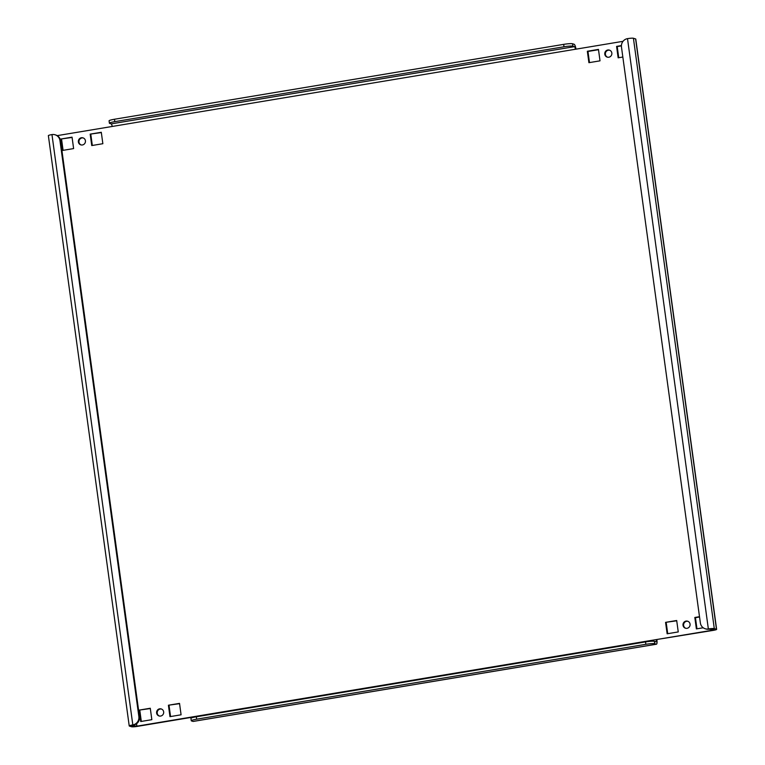 <?xml version="1.0" encoding="UTF-8"?>
<svg xmlns="http://www.w3.org/2000/svg" width="765" height="765" viewBox="0 0 765 765"><rect width="100%" height="100%" fill="white"/><g stroke="black" fill="none" stroke-linecap="round" stroke-linejoin="round"><path stroke-width="1.15" d="M159.359 716.03A3.662 3.529 107.2 0 1 161.52 709.059M160.621 716.059A3.662 3.529 -72.8 0 0 161.214 708.945A3.662 3.529 -72.8 0 0 156.595 712.215A3.662 3.529 -72.8 0 0 160.621 716.059M685.765 628.285A3.662 3.529 107.2 0 1 687.926 621.314M687.027 628.314A3.662 3.529 -72.8 0 0 687.62 621.199A3.662 3.529 -72.8 0 0 683.002 624.47A3.662 3.529 -72.8 0 0 687.027 628.314M81.128 144.939A3.662 3.529 107.2 0 1 83.289 137.968M82.391 144.968A3.662 3.529 -72.8 0 0 82.983 137.853A3.662 3.529 -72.8 0 0 78.365 141.123A3.662 3.529 -72.8 0 0 82.391 144.968M607.534 57.193A3.662 3.529 107.2 0 1 609.695 50.222M608.797 57.222A3.662 3.529 -72.8 0 0 609.389 50.108A3.662 3.529 -72.8 0 0 604.771 53.378A3.662 3.529 -72.8 0 0 608.797 57.222M633.42 38.25L635.61 38.929A4.886 0.564 -7.8 0 1 635.772 39.044L716.633 629.375A4.886 0.564 172.2 0 0 716.47 629.26L714.29 628.581A4.886 0.564 172.2 0 0 708.361 628.973A7.334 7.067 -72.8 0 1 705.206 628.763L705.837 628.954A7.334 7.067 107.2 0 0 708.983 629.165L708.361 628.973L627.501 38.642A4.886 0.564 -7.8 0 1 633.42 38.25L714.29 628.581M712.253 629.069L712.416 630.226L714.137 629.643L708.983 629.165M60.588 140.817L59.966 140.626A7.334 7.067 -72.8 0 0 55.109 134.793L55.74 134.984A7.334 7.067 107.2 0 1 60.588 140.817L139.479 716.719A7.334 7.067 107.2 0 1 133.445 725.105L131.733 725.689L136.878 726.167L136.553 723.767M133.445 725.105L132.823 724.914A4.886 0.564 172.2 0 0 129.228 725.956A4.886 0.564 172.2 0 0 129.39 726.071L131.58 726.75A4.886 0.564 172.2 0 0 137.499 726.358L193.067 717.092M699.497 616.705L694.821 617.479L696.38 628.906L703.217 627.769M665.569 622.356L667.137 633.783L678.249 631.928L676.69 620.501L665.569 622.356L676.729 620.798M139.163 710.102L140.731 721.529L151.843 719.674L150.275 708.247L139.163 710.102L150.322 708.543M168.415 705.225L169.973 716.652L181.085 714.797L179.526 703.379L168.415 705.225L179.565 703.666M90.184 134.133L91.743 145.56L102.854 143.705L101.296 132.278L90.184 134.133L101.334 132.575M621.41 45.584L616.59 46.388L618.149 57.815L622.834 57.031M600.018 60.837L598.46 49.409L587.338 51.265L588.907 62.682L600.018 60.837M60.932 139.01L62.501 150.428L73.612 148.582L72.053 137.155L60.932 139.01L72.092 137.442M572.889 46.177A7.334 0.851 172.2 0 0 563.996 46.77L563.671 44.36A7.334 0.851 -7.8 0 1 572.555 43.777L572.889 46.177L574.448 46.655A2.448 0.583 -99.5 0 1 575.404 49.256L623.026 41.32M57.203 135.635L112.168 126.474A2.448 0.583 80.5 0 0 111.212 123.873L109.653 123.394A7.334 0.851 172.2 0 1 109.405 123.222A7.334 0.851 172.2 0 1 114.798 121.645L563.996 46.77M712.416 630.226L136.878 726.167M696.963 628.811L695.442 617.68L699.545 616.992M667.721 633.678L666.2 622.547M141.315 721.424L139.794 710.293M170.557 716.556L169.036 705.416M92.326 145.455L90.805 134.324M618.732 57.71L617.212 46.579L621.4 45.881M589.49 62.587L587.969 51.456L598.498 49.706M63.084 150.332L61.563 139.201M716.633 629.375A4.886 0.564 172.2 0 1 713.037 630.417L656.265 639.588A2.448 0.583 80.5 0 1 656.045 641.806A2.448 0.583 80.5 0 1 655.968 641.797L654.41 641.319L654.744 643.719L656.303 644.207A4.886 1.176 80.5 0 0 656.447 644.216A4.886 1.176 80.5 0 0 656.886 639.779M572.555 43.777L574.123 44.255A4.886 1.176 -99.5 0 1 575.988 49.161M563.671 44.36L114.473 119.244L114.798 121.645M109.405 123.222L109.079 120.813A7.334 0.851 -7.8 0 1 114.473 119.244M193.344 721.376A4.886 1.176 -99.5 0 1 193.21 721.433A4.886 1.176 -99.5 0 1 193.067 721.424L191.508 720.936A7.334 0.851 172.2 0 1 191.26 720.764A7.334 0.851 172.2 0 1 196.653 719.186L645.851 644.312L645.526 641.912A7.334 0.851 -7.8 0 1 654.41 641.319M193.029 716.805A2.448 0.583 -99.5 0 1 193.096 717.436M654.744 643.719A7.334 0.851 172.2 0 0 645.851 644.312M191.26 720.764L190.934 718.354A7.334 0.851 -7.8 0 1 196.318 716.786L645.526 641.912M129.228 725.956L48.367 135.625A4.886 0.564 -7.8 0 1 51.963 134.583L132.823 724.914A7.334 7.067 -72.8 0 0 138.857 716.528L139.479 716.719M59.966 140.626L138.857 716.528M55.109 134.793A7.334 7.067 -72.8 0 0 51.963 134.583M627.501 38.642A7.334 7.067 -72.8 0 0 621.467 47.028L700.357 622.93A7.334 7.067 -72.8 0 0 705.206 628.763M587.338 51.265L587.969 51.456M616.59 46.388L617.212 46.579M694.821 617.479L695.442 617.68M635.61 38.929L716.47 629.26M133.732 725.048L133.913 726.358M112.168 126.474L575.404 49.256M574.448 46.655L111.212 123.873M656.303 644.207L193.067 721.424M196.318 716.786L196.653 719.186M193.21 721.433L656.447 644.216"/></g></svg>

